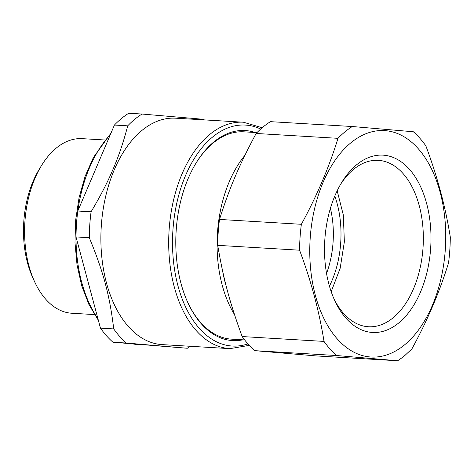 <?xml version="1.0" encoding="UTF-8"?>
<svg xmlns="http://www.w3.org/2000/svg" width="474" height="474" viewBox="0 0 474 474"><rect width="100%" height="100%" fill="white"/><g stroke="black" fill="none" stroke-linecap="round" stroke-linejoin="round"><path stroke-width="0.71" d="M255.107 132.495A105.21 62.876 93.4 0 0 244.608 130.504A105.21 62.876 93.4 0 0 196.236 162.76A105.21 62.876 93.4 0 0 187.923 302.797A105.21 62.876 93.4 0 0 233.119 340.61A105.21 62.876 93.4 0 0 242.789 339.822M256.973 132.602L243.926 131.831A103.847 62.058 -86.6 0 0 243.44 131.802A103.847 62.058 93.4 0 0 213.022 143.124A103.847 62.058 93.4 0 0 195.969 163.204M187.704 302.323A103.847 62.058 93.4 0 0 231.614 339.159L244.661 339.929M234.47 314.493A103.847 62.058 -86.6 0 1 244.839 155.431M226.376 286.758A98.379 58.794 -86.6 0 1 222.709 271.43M243.399 122.215L175.599 118.186A113.41 67.776 93.4 0 0 141.845 130.522A113.41 67.776 93.4 0 0 113.327 172.074A113.41 67.776 93.4 0 0 162.149 344.61L229.955 348.639A113.41 67.776 -86.6 0 1 169.496 259.977A113.41 67.776 -86.6 0 1 209.65 134.551A113.41 67.776 -86.6 0 1 243.399 122.215L262.193 127.737M190.281 346.281A125.711 75.129 -86.6 0 1 187.307 348.266L126.238 343.028A125.711 75.129 -86.6 0 1 113.73 328.92C109.707 295.367 103.415 271.869 89.296 237.711A125.711 75.129 -86.6 0 1 91.079 211.807C99.777 197.231 106.81 183.734 112.166 171.315C118.257 157.522 123.436 142.36 127.707 125.835A125.711 75.129 -86.6 0 1 134.693 119.335A125.711 75.129 -86.6 0 1 141.999 114.033L203.068 119.27A125.711 75.129 -86.6 0 1 203.725 119.857M263.117 126.961A125.711 75.129 93.4 0 0 256.132 133.467L337.998 138.325A125.711 75.129 93.4 0 1 344.983 131.825A125.711 75.129 93.4 0 1 352.283 126.522L270.423 121.658A125.711 75.129 93.4 0 0 263.117 126.961M242.155 336.552L324.02 341.41A125.711 75.129 93.4 0 0 336.528 355.518L397.597 360.755L315.731 355.897L254.662 350.653A125.711 75.129 93.4 0 1 242.155 336.552C229.712 302.471 223.438 279.067 217.72 245.342A125.711 75.129 93.4 0 1 219.503 219.432C229.742 187.301 239.139 165.236 256.132 133.467M113.73 328.92L100.452 328.132A125.711 75.129 93.4 0 0 112.96 342.24L126.238 343.028M187.307 348.266L112.96 342.24M91.079 211.807L77.801 211.019L114.43 125.047L127.707 125.835M77.801 211.019A125.711 75.129 93.4 0 0 76.018 236.923L89.296 237.711M100.452 328.132L76.018 236.923M114.43 125.047A125.711 75.129 93.4 0 1 121.415 118.547A125.711 75.129 93.4 0 1 128.721 113.245L141.999 114.033M397.597 360.755A125.711 75.129 93.4 0 0 404.903 355.453L411.882 348.953C427.418 320.489 439.623 291.83 448.517 262.981A125.711 75.129 93.4 0 0 450.3 237.077C445.471 206.865 437.324 176.458 425.859 145.868A125.711 75.129 93.4 0 0 413.358 131.76L352.283 126.522M336.528 355.518L254.662 350.653M324.02 341.41C319.192 311.211 311.045 280.809 299.58 250.201L217.72 245.342M219.503 219.432L301.363 224.297A125.711 75.129 93.4 0 0 299.58 250.201M301.363 224.297C316.893 195.839 329.098 167.186 337.998 138.325M368.375 356.774A113.41 67.776 -86.6 0 1 310.411 235.341A113.41 67.776 -86.6 0 1 387.134 130.842A113.41 67.776 -86.6 0 1 445.098 252.269A113.41 67.776 -86.6 0 1 368.375 356.774M382.601 155.122A88.816 53.076 -86.6 0 1 430.777 246.255A88.816 53.076 -86.6 0 1 372.908 332.487A88.816 53.076 -86.6 0 1 334.751 300.563A88.816 53.076 -86.6 0 1 341.772 182.354A88.816 53.076 -86.6 0 1 382.601 155.122M333.892 298.638A83.353 49.811 93.4 0 0 368.44 326.752A83.353 49.811 93.4 0 0 368.831 326.77A83.353 49.811 93.4 0 0 423.122 246.172A83.353 49.811 93.4 0 0 378.323 160.342A83.353 49.811 93.4 0 0 377.926 160.325A83.353 49.811 93.4 0 0 340.688 184.167M337.18 190.773L343.33 215.048L344.361 241.823L340.166 268.29L331.184 291.664M334.786 196.058A77.339 46.221 -86.6 0 1 329.436 286.13M326.539 273.439A71.87 42.95 93.4 0 0 330.408 208.317M94.462 314.582L71.823 313.243A87.447 52.264 -86.6 0 1 34.667 281.829A87.447 52.264 -86.6 0 1 41.185 166.09A87.447 52.264 -86.6 0 1 41.576 165.438A87.447 52.264 -86.6 0 1 56.169 148.161A87.447 52.264 -86.6 0 1 82.192 138.651L104.831 139.996M41.576 165.438L39.419 168.963A81.984 48.994 93.4 0 0 39.046 169.573A81.984 48.994 93.4 0 0 32.937 278.078L34.667 281.829M247.932 343.893A110.679 66.147 -86.6 0 1 174.965 272.064A110.679 66.147 -86.6 0 1 212.488 137.11A110.679 66.147 -86.6 0 1 260.688 129.058M77.813 210.977A114.779 68.594 -86.6 0 1 94.604 157.048A114.779 68.594 -86.6 0 1 110.377 134.557M144.031 344.906L138.011 344.545A114.779 68.594 -86.6 0 1 133.194 343.976M97.917 318.664A114.779 68.594 -86.6 0 1 77.594 212.636M229.955 348.639L249.265 345.38M98.355 320.3L88.934 304.533L81.741 285.846L77.037 264.966L74.993 242.712L75.686 219.948L79.081 197.581L85.059 176.488L93.39 157.498L110.999 133.105M133.064 343.964L138.011 344.545"/></g></svg>

